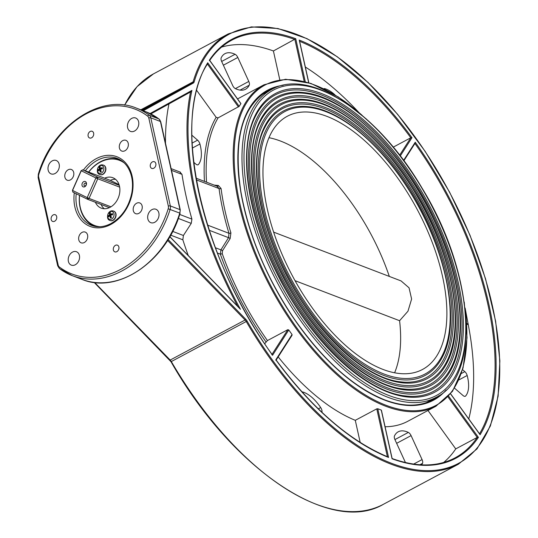 <?xml version="1.0" encoding="UTF-8"?>
<svg xmlns="http://www.w3.org/2000/svg" width="538" height="538" viewBox="0 0 538 538"><rect width="100%" height="100%" fill="white"/><g stroke="black" fill="none" stroke-linecap="round" stroke-linejoin="round"><path stroke-width="0.81" d="M196.686 90.391L216.148 117.331L218.072 117.876L239.208 106.349L207.715 62.771A237.527 116.968 61.9 0 0 272.564 355.268L271.818 354.663L272.564 355.268L288.778 329.962A182.274 89.759 61.9 0 0 292.053 334.488L291.912 335.342M217.466 186.363A1.432 1.009 95.3 0 0 218.361 185.476L214.205 185.119M217.688 186.451L196.034 178.159M217.144 186.33L219.06 188.556A1.432 0.76 172.6 0 0 221.064 188.475L218.361 185.476M196.336 179.853L219.06 188.556A183.707 90.465 61.9 0 0 228.98 233.31A1.432 0.464 162.9 0 0 230.91 232.88A182.274 89.759 -118.1 0 1 221.064 188.475M207.567 225.113L228.98 233.31L228.522 237.661A1.432 0.39 -147.7 0 1 230.136 238.583L230.91 232.88M209.215 230.271L228.522 237.661L220.923 249.861A1.432 0.417 -148.5 0 1 222.517 250.735L230.136 238.583M215.361 247.736L220.923 249.861L220.331 254.158A1.432 0.363 160.4 0 0 222.228 253.62L222.517 250.735M288.778 329.962L287.823 329.68L267.447 340.574L264.709 343.721M193.687 162.227L195.845 164.09A4.304 2.118 61.9 0 0 198.098 164.769A4.304 2.118 61.9 0 0 198.428 164.5A31.534 15.528 61.9 0 0 199.928 144.016A4.304 2.118 61.9 0 0 197.594 140.162L191.837 135.179M465.175 308.274L468.262 324.67A236.814 116.612 -118.1 0 1 468.78 418.914M454.57 388.194L463.084 395.571A4.304 2.118 61.9 0 0 465.343 396.244A4.304 2.118 61.9 0 0 465.673 395.975A31.534 15.528 61.9 0 0 467.172 375.49A4.304 2.118 61.9 0 0 464.839 371.637L462.579 369.687M305.268 81.729L295.739 38.723A237.527 116.968 61.9 0 0 209.403 60.142L240.889 103.72A182.274 89.759 61.9 0 0 239.208 106.349M278.18 356.902A182.274 89.759 61.9 0 0 355.288 420.326L360.198 442.471M292.053 334.488L275.833 359.794L275.907 360.325L275.833 359.794A237.527 116.968 61.9 0 0 388.564 457.441L377.763 408.732L376.775 408.846L355.288 420.326M377.763 408.732A182.274 89.759 61.9 0 0 381.267 410.07L392.067 458.78A237.527 116.968 61.9 0 0 478.403 437.36L477.226 437.414L455.747 448.894A236.814 116.612 -118.1 0 1 443.668 462.472M385.087 426.748A182.274 89.759 61.9 0 0 407.804 421.274L435.894 406.257L452.478 391.368L463.036 368.053L467.024 337.696L464.24 302.04M295.739 38.723L273.405 50.969L279.78 79.725M209.403 60.142L209.477 60.68L209.403 60.142M221.602 47.075A236.814 116.612 -118.1 0 1 273.405 50.969M238.664 307.46L240.466 309.31A243.27 119.792 -118.1 0 1 191.931 90.397L190.553 91.971A243.99 120.149 61.9 0 0 237.756 306.357M207.715 62.771L207.594 63.74C170.566 119.335 201.145 257.527 272.389 354.858M388.564 457.441L387.434 456.923M450.575 393.89L480.091 434.738A237.527 116.968 61.9 0 0 415.242 142.234L414.885 143.424M400.279 155.953L411.974 137.708L410.797 137.768L393.258 147.143M411.974 137.708A237.527 116.968 61.9 0 0 299.242 40.061L308.698 82.711M305.335 67.008A236.814 116.612 -118.1 0 1 358.288 111.83M421.61 464.845A31.534 15.528 61.9 0 0 422.505 463.346A4.304 2.118 61.9 0 0 422.068 459.58L411.086 435.605A4.304 2.118 61.9 0 0 408.329 432.418A31.534 15.528 61.9 0 0 398.228 431.799A31.534 15.528 61.9 0 0 394.509 435.847A4.304 2.118 61.9 0 0 394.939 439.613L405.437 462.519M334.925 94.836A31.534 15.528 61.9 0 0 324.851 88.669A4.304 2.118 61.9 0 0 323.849 88.73A4.304 2.118 61.9 0 0 323.809 88.757M179.867 172.052L181.992 174.359A243.99 120.149 61.9 0 0 191.911 219.121L191.246 223.384L183.404 235.496L182.846 239.807A243.99 120.149 61.9 0 0 188.266 255.543M321.966 412.343L322.013 411.691A4.304 2.118 61.9 0 0 320.702 407.582A31.534 15.528 61.9 0 0 302.652 391.953A4.304 2.118 61.9 0 0 302 391.899M249.235 85.212A4.304 2.118 61.9 0 0 248.798 81.446L237.816 57.472A4.304 2.118 61.9 0 0 235.059 54.284A31.534 15.528 61.9 0 0 224.958 53.672A31.534 15.528 61.9 0 0 221.239 57.714A4.304 2.118 61.9 0 0 221.669 61.48L232.651 85.455A4.304 2.118 61.9 0 0 235.409 88.642A31.534 15.528 61.9 0 0 245.51 89.254A31.534 15.528 61.9 0 0 249.235 85.212L240.082 90.102M326.869 116.349A143.525 70.673 -118.1 0 1 432.465 242.981A143.525 70.673 -118.1 0 1 422.579 369.431A143.525 70.673 -118.1 0 1 292.591 276.182A143.525 70.673 -118.1 0 1 287.252 116.289A143.525 70.673 -118.1 0 1 326.869 116.349M168.979 103.901A243.99 120.149 61.9 0 0 165.496 143.249M268.953 137.701A143.525 70.673 -118.1 0 1 280.601 141.084A143.525 70.673 -118.1 0 1 389.317 276.418M295.053 280.681L399.593 320.715A143.525 70.673 -118.1 0 1 394.616 372.76M273.613 232.12L401.086 280.93L409.055 287.817L411.61 299.041L407.965 311.213L399.593 320.715M427.986 410.487L455.747 448.894M86.208 183.935A1.432 1.089 111 0 1 84.802 185.919A1.432 1.089 111 0 1 84.311 183.727A1.432 1.089 111 0 1 86.208 183.935M86.436 183.014A2.872 2.172 -69 0 0 82.644 182.59A2.872 2.172 -69 0 0 83.612 186.968A2.872 2.172 -69 0 0 86.436 183.014M95.912 177.944L87.203 197.607L72.549 190.439L81.258 170.775L95.912 177.944L97.371 176.968L97.768 178.757L95.912 177.944M99.907 226.733A34.876 26.396 111 0 1 79.563 195.375M88.723 172.099A34.876 26.396 111 0 1 124.312 163.001M120.176 159.84L120.263 159.873A35.595 26.934 -69 0 0 120.176 159.84A35.595 26.934 -69 0 0 88.615 172.059M79.463 195.321A35.595 26.934 -69 0 0 94.722 226.323A35.595 26.934 -69 0 0 94.809 226.357L94.722 226.323M119.275 185.354L97.371 176.968L82.711 169.8L81.258 170.775L82.711 169.8L104.614 178.186A16.268 12.313 111 0 1 112.825 177.722A16.268 12.313 111 0 1 119.275 185.354A16.268 12.313 111 0 1 119.671 187.143A16.268 12.313 111 0 1 110.962 206.807A16.268 12.313 111 0 1 109.402 207.641A16.268 12.313 111 0 1 101.191 208.105A16.268 12.313 111 0 1 95.394 202.275M48.158 170.129A7.176 5.434 111 0 1 50.108 162.644A7.176 5.434 111 0 1 56.228 160.485A7.176 5.434 111 0 1 58.736 169.127A7.176 5.434 111 0 1 51.097 173.888A7.176 5.434 111 0 1 48.158 170.129M127.614 127.654A7.176 5.434 111 0 1 129.564 120.169A7.176 5.434 111 0 1 135.684 118.01A7.176 5.434 111 0 1 138.192 126.652A7.176 5.434 111 0 1 130.552 131.413A7.176 5.434 111 0 1 127.614 127.654M68.387 261.374A7.176 5.434 111 0 1 70.337 253.889A7.176 5.434 111 0 1 76.457 251.73A7.176 5.434 111 0 1 78.965 260.372A7.176 5.434 111 0 1 71.325 265.133A7.176 5.434 111 0 1 68.387 261.374M147.842 218.899A7.176 5.434 111 0 1 149.793 211.414A7.176 5.434 111 0 1 155.912 209.255A7.176 5.434 111 0 1 158.421 217.897A7.176 5.434 111 0 1 150.781 222.658A7.176 5.434 111 0 1 147.842 218.899M113.37 249.975A3.591 2.717 111 0 1 114.352 246.229A3.591 2.717 111 0 1 117.412 245.153A3.591 2.717 111 0 1 118.663 249.471A3.591 2.717 111 0 1 114.843 251.851A3.591 2.717 111 0 1 113.37 249.975M51.177 219.544A3.591 2.717 111 0 1 52.152 215.805A3.591 2.717 111 0 1 55.219 214.723A3.591 2.717 111 0 1 56.47 219.047A3.591 2.717 111 0 1 52.65 221.421A3.591 2.717 111 0 1 51.177 219.544M64.896 177.19A5.743 4.344 111 0 1 66.456 171.205A5.743 4.344 111 0 1 71.352 169.477A5.743 4.344 111 0 1 73.356 176.39A5.743 4.344 111 0 1 67.25 180.196A5.743 4.344 111 0 1 64.896 177.19M78.777 239.814A5.743 4.344 111 0 1 80.337 233.822A5.743 4.344 111 0 1 85.239 232.093A5.743 4.344 111 0 1 87.243 239.006A5.743 4.344 111 0 1 81.13 242.82A5.743 4.344 111 0 1 78.777 239.814M133.303 210.661A5.743 4.344 111 0 1 134.87 204.675A5.743 4.344 111 0 1 139.766 202.947A5.743 4.344 111 0 1 141.77 209.86A5.743 4.344 111 0 1 135.657 213.667A5.743 4.344 111 0 1 133.303 210.661M119.423 148.044A5.743 4.344 111 0 1 120.983 142.052A5.743 4.344 111 0 1 125.879 140.324A5.743 4.344 111 0 1 127.883 147.237A5.743 4.344 111 0 1 121.776 151.05A5.743 4.344 111 0 1 119.423 148.044M88.131 136.114A3.591 2.717 111 0 1 89.106 132.368A3.591 2.717 111 0 1 92.166 131.292A3.591 2.717 111 0 1 93.424 135.61A3.591 2.717 111 0 1 89.604 137.99A3.591 2.717 111 0 1 88.131 136.114M150.324 166.545A3.591 2.717 111 0 1 151.299 162.799A3.591 2.717 111 0 1 154.359 161.723A3.591 2.717 111 0 1 155.617 166.04A3.591 2.717 111 0 1 151.797 168.421A3.591 2.717 111 0 1 150.324 166.545M104.224 208.724A16.268 12.313 111 0 1 101.083 204.46M119.053 184.642L110.31 180.364A16.268 12.313 111 0 1 115.495 179.282M110.962 206.807L89.059 198.421L87.499 199.255L87.203 197.607L89.059 198.421L97.768 178.757L119.671 187.143M72.838 192.086L72.448 190.297L72.838 192.086L87.499 199.255L109.402 207.641M104.614 178.186L110.31 180.364M81.157 170.627L72.448 190.297M100.162 167.15A2.387 1.809 111 0 0 99.503 167.56L99.187 167.136A7.545 3.833 52.8 0 0 99.389 168.636L99.194 169.073A7.545 3.315 176.3 0 0 97.997 169.826L98.521 169.779A2.387 1.809 111 0 0 98.656 170.593M97.997 169.826A2.825 2.139 -69 0 0 98.259 170.997A7.545 3.114 -21.1 0 1 99.389 169.961L99.718 170.122A7.545 4.526 65.4 0 0 100.263 171.978L100.411 171.635A2.387 1.809 111 0 0 100.646 171.561M102.052 167.849L102.213 167.574A7.545 4.109 164.6 0 0 100.485 168.381L100.162 168.226A7.545 3.531 -109.3 0 1 100.209 166.592A2.825 2.139 -69 0 0 99.187 167.136M100.263 171.978A2.825 2.139 -69 0 0 101.285 171.434A7.545 2.838 -121.2 0 1 100.492 169.705L100.68 169.268A7.545 2.32 -10 0 1 102.469 168.744A2.825 2.139 -69 0 0 102.213 167.574M103.794 167.755A4.109 3.107 111 0 1 99.759 173.418A4.109 3.107 111 0 1 98.373 167.15A4.109 3.107 111 0 1 103.794 167.755M102.072 167.883L101.467 168.858L100.162 168.226M99.389 169.961L100.767 170.438L100.411 171.635M103.585 165.193A5.024 3.8 111 0 1 103.713 165.24A5.024 3.8 111 0 1 105.872 169.551A5.024 3.8 111 0 1 102.899 174.359A5.024 3.8 111 0 1 100.115 174.621A5.024 3.8 111 0 1 99.994 174.568M99.503 167.56L100.438 168.932L100.155 169.564L98.521 169.779M100.303 170.21L100.767 170.438M101.467 168.858L101.003 168.629L101.467 168.858M110.351 213.122A2.387 1.809 111 0 0 109.698 213.525L109.375 213.109A7.545 3.833 52.8 0 0 109.577 214.608L109.389 215.045A7.545 3.315 176.3 0 0 108.192 215.792L108.716 215.751A2.387 1.809 111 0 0 108.844 216.558M108.192 215.792A2.825 2.139 -69 0 0 108.447 216.969A7.545 3.114 -21.1 0 1 109.584 215.933L109.907 216.088A7.545 4.526 65.4 0 0 110.451 217.951L110.599 217.601A2.387 1.809 111 0 0 110.835 217.534M112.247 213.815L112.402 213.539A7.545 4.109 164.6 0 0 110.68 214.353L110.351 214.191A7.545 3.531 -109.3 0 1 110.398 212.564A2.825 2.139 -69 0 0 109.375 213.109M110.451 217.951A2.825 2.139 -69 0 0 111.474 217.399A7.545 2.838 -121.2 0 1 110.68 215.677L110.875 215.24A7.545 2.32 -10 0 1 112.664 214.716A2.825 2.139 -69 0 0 112.402 213.539M113.982 213.727A4.109 3.107 111 0 1 109.954 219.39A4.109 3.107 111 0 1 108.562 213.115A4.109 3.107 111 0 1 113.982 213.727M112.26 213.848L111.662 214.83L110.351 214.191M109.584 215.933L110.962 216.411L110.599 217.601M113.78 211.165A5.024 3.8 111 0 1 113.901 211.205A5.024 3.8 111 0 1 116.06 215.523A5.024 3.8 111 0 1 113.088 220.324A5.024 3.8 111 0 1 110.31 220.587A5.024 3.8 111 0 1 110.189 220.54M109.698 213.525L110.626 214.904L110.351 215.53L108.716 215.751M110.492 216.182L110.962 216.411M111.662 214.83L111.191 214.601L111.662 214.83M438.988 395.672A175.099 86.221 -118.1 0 1 432.512 399.929C419.257 406.889 403.278 406.856 384.576 399.815C353.136 387.071 323.008 360.09 294.192 318.866C266.418 277.595 248.637 235.14 240.849 191.501C233.196 139.846 242.053 106.376 267.413 91.097A175.099 86.221 -118.1 0 1 274.548 88.077M283.183 85.293A175.818 86.578 61.9 0 0 250.298 230.177A175.818 86.578 61.9 0 0 384.872 400.191A175.818 86.578 61.9 0 0 446.096 390.037M464.973 307.803A181.555 89.402 -118.1 0 1 385.988 405.255A181.555 89.402 -118.1 0 1 234.783 171.151A181.555 89.402 -118.1 0 1 362.054 115.273M206.531 182.18A182.274 89.759 -118.1 0 1 218.072 117.876M216.148 117.331A183.707 90.465 61.9 0 0 204.467 181.387M217.392 253.035L220.331 254.158A183.707 90.465 61.9 0 0 265.92 341.825M267.447 340.574A182.274 89.759 -118.1 0 1 222.228 253.62M207.419 64.029L238.448 106.981M468.262 324.105L466.695 323.499M466.728 324.078L468.262 324.67M414.933 143.485A236.814 116.612 -118.1 0 1 479.533 433.796M366.432 119.08L338.328 96.961L310.877 83.417L285.624 79.247L264.03 84.769A182.274 89.759 61.9 0 0 251.481 245.362A182.274 89.759 61.9 0 0 385.578 406.183A182.274 89.759 61.9 0 0 435.894 406.257M209.685 60.364A236.814 116.612 -118.1 0 1 231.71 40.202A236.814 116.612 -118.1 0 1 294.891 39.489L304.192 81.446M191.931 90.397L150.075 113.545M150.848 113.921L190.553 91.971L150.848 113.921M169.773 236.72L240.466 309.31M143.269 110.747L193.384 83.034A5.024 2.475 61.9 0 0 194.097 82.052A243.27 119.792 -118.1 0 1 406.17 125.139A243.27 119.792 -118.1 0 1 477.61 447.401A243.27 119.792 -118.1 0 1 247.07 321.011A5.024 2.475 61.9 0 0 245.752 319.256L168.105 239.518M415.242 142.234L403.614 160.378M478.403 437.36L448.638 396.176M193.384 83.034A0.72 0.625 -118.9 0 0 192.496 82.697L142.382 110.404M194.097 82.052A0.72 0.558 -163.5 0 0 193.102 81.857A4.304 2.118 -118.1 0 1 192.496 82.697L141.38 110.021M247.07 321.011L246.236 321.516A243.99 120.149 61.9 0 0 458.376 464.22L476.984 448.921L490.387 425.955L498.107 396.217L499.869 360.857L495.626 321.22L485.545 278.812L470.01 235.261L449.627 192.227L425.168 151.38L397.582 114.271L367.918 82.327L337.313 56.786L306.936 38.608L277.924 28.514L251.374 26.9L228.32 33.874A243.99 120.149 61.9 0 0 193.102 81.857L140.815 109.806M245.752 319.256L245.106 320.009A4.304 2.118 -118.1 0 1 246.236 321.516L171.319 361.563A4.304 2.118 61.9 0 0 170.196 360.056L94.641 282.484M167.56 240.392L245.106 320.009L170.196 360.056L169.739 359.888M171.057 361.644L171.319 361.563A243.99 120.149 -118.1 0 0 383.466 504.261C330.514 535.64 232.012 469.136 170.99 361.711L94.13 282.416M124.661 105.139A243.99 120.149 -118.1 0 1 153.411 73.921L228.32 33.874M287.823 329.68L272.02 354.34M376.775 408.846L387.387 456.708M447.966 396.916L477.226 437.414A236.814 116.612 -118.1 0 1 454.993 457.892C437.535 467.065 416.567 467.28 392.101 458.524M299.639 41.312A236.814 116.612 -118.1 0 1 410.797 137.768L399.66 155.146M422.068 459.58L413.655 464.072M419.882 464.745L422.505 463.346M408.329 432.418L394.926 439.586M396.64 443.332L411.086 435.605M464.839 371.637L461.389 373.486M458.894 379.915L467.172 375.49M465.673 395.975L464.94 396.365M324.266 88.978L324.851 88.669M170.667 235.146L182.846 239.807M183.404 235.496L172.671 231.387M191.911 219.121L179.712 214.447M178.327 218.441L191.246 223.384M171.501 170.344L181.992 174.359M302.242 392.168L302.652 391.953M320.702 407.582L318.321 408.86M321.542 411.94L322.013 411.691M248.798 81.446L235.375 88.622M235.059 54.284L221.656 61.453M223.371 65.199L237.816 57.472M197.594 140.162L192.073 143.115M198.428 164.5L197.695 164.89M192.355 148.064L199.928 144.016M383.991 374.011A148.784 73.269 -118.1 0 1 261.724 147.17A148.784 73.269 -118.1 0 1 419.041 207.406A148.784 73.269 -118.1 0 1 383.991 374.011M383.688 375.403A150.028 73.881 61.9 0 0 442.498 356.835C461.174 322.154 446.601 249.282 409.949 191.34C381.025 144.258 340.473 110.115 308.799 106.726A150.028 73.881 61.9 0 0 265.859 220.378A150.028 73.881 61.9 0 0 383.688 375.403M325.046 110.909A150.028 73.881 61.9 0 0 308.799 106.726M321.845 93.666A169.262 83.35 61.9 0 0 281.973 283.196A169.262 83.35 61.9 0 0 460.938 351.724A169.262 83.35 61.9 0 0 321.845 93.666M321.536 95.058A168.017 82.738 -118.1 0 1 453.487 268.67A168.017 82.738 -118.1 0 1 405.396 395.941C365.813 392.148 311.724 341.764 279.33 277.79C247.507 217.251 237.789 149.329 255.671 115.852A168.017 82.738 -118.1 0 1 321.536 95.058M388.745 395.437A173.088 85.233 -118.1 0 1 246.498 131.534A173.088 85.233 -118.1 0 1 429.512 201.615A173.088 85.233 -118.1 0 1 388.745 395.437M385.511 380.843A156.538 77.082 -118.1 0 1 256.868 142.18A156.538 77.082 -118.1 0 1 422.377 205.556A156.538 77.082 -118.1 0 1 385.511 380.843M385.201 382.236A157.782 77.694 61.9 0 0 447.051 362.706C466.681 326.263 451.362 249.605 412.807 188.663C382.39 139.147 339.734 103.242 306.445 99.678A157.782 77.694 61.9 0 0 261.286 219.201A157.782 77.694 61.9 0 0 385.201 382.236M323.533 104.076A157.782 77.694 61.9 0 0 306.445 99.678M324.871 107.331A153.76 75.717 61.9 0 0 288.65 279.504A153.76 75.717 61.9 0 0 451.227 341.758A153.76 75.717 61.9 0 0 324.871 107.331M387.918 397.286A174.52 85.939 61.9 0 0 436.096 397.36C481.49 376.028 473.729 272.154 422.128 188.226C378.416 113.249 309.579 67.311 271.535 89.537A174.52 85.939 61.9 0 0 259.524 243.304A174.52 85.939 61.9 0 0 387.918 397.286M387.024 387.676A164.285 80.902 -118.1 0 1 252.013 137.197A164.285 80.902 -118.1 0 1 425.719 203.714A164.285 80.902 -118.1 0 1 387.024 387.676M386.714 389.068A165.529 81.514 61.9 0 0 451.604 368.577C468.282 336.808 461.073 276.707 434.267 220.271C403.204 152.624 346.512 96.719 304.091 92.63A165.529 81.514 61.9 0 0 256.713 218.024A165.529 81.514 61.9 0 0 386.714 389.068M322.02 97.243A165.529 81.514 61.9 0 0 304.091 92.63M323.358 100.498A161.508 79.53 61.9 0 0 285.315 281.347A161.508 79.53 61.9 0 0 456.083 346.741A161.508 79.53 61.9 0 0 323.358 100.498M323.049 101.884A160.263 78.918 -118.1 0 1 448.914 267.494A160.263 78.918 -118.1 0 1 403.043 388.893C365.302 385.282 313.694 337.218 282.8 276.189C252.436 218.441 243.176 153.639 260.224 121.722A160.263 78.918 -118.1 0 1 323.049 101.884M324.562 108.716A152.516 75.105 -118.1 0 1 444.341 266.317A152.516 75.105 -118.1 0 1 400.689 381.845C364.798 378.409 315.671 332.672 286.27 274.588C257.366 219.625 248.556 157.943 264.777 127.6A152.516 75.105 -118.1 0 1 324.562 108.716M180.27 209.907L160.734 121.776A1.432 0.619 167.5 0 0 160.432 121.494L179.974 209.632A1.432 0.619 167.5 0 1 180.27 209.907L179.773 213.102A89.705 67.882 111 0 1 81.944 279.37L72.307 275.678A89.705 67.882 -69 0 0 170.136 209.416A5.743 4.344 -69 0 0 170.338 205.94L150.795 117.809A5.743 4.344 -69 0 0 149.261 115.26A89.705 67.882 -69 0 0 136.457 108.138C100.814 93 52.368 125.939 38.312 174.251L38.131 177.594L57.667 265.732A1.432 0.619 167.5 0 1 58.191 265.086L38.655 176.948A1.432 0.619 167.5 0 0 38.131 177.594M38.655 176.948A4.304 3.262 111 0 1 38.803 174.346A88.266 66.799 111 0 1 147.668 116.147A4.304 3.262 111 0 1 148.818 118.057L168.354 206.195A1.432 0.619 -12.5 0 1 170.338 205.94L179.974 209.632A5.743 4.344 111 0 1 179.773 213.102L168.206 208.798A88.266 66.799 111 0 1 59.341 266.996A4.304 3.262 111 0 1 58.191 265.086M159.201 119.207A1.432 0.915 127.1 0 0 159.046 119.026A1.432 0.915 127.1 0 0 158.898 118.945A5.743 4.344 111 0 1 160.432 121.494L150.795 117.809A1.432 0.619 -12.5 0 0 148.818 118.057M160.734 121.776L159.046 119.026L146.094 111.83A89.705 67.882 111 0 1 158.898 118.945L149.261 115.26A1.432 0.915 -52.9 0 0 147.668 116.147M57.667 265.732L59.355 268.475L72.307 275.678A89.705 67.882 -69 0 1 59.503 268.556A1.432 0.915 -52.9 0 1 59.355 268.475A1.432 0.915 -52.9 0 1 59.341 266.996M38.803 174.346L38.312 174.251M168.354 206.195A4.304 3.262 111 0 1 168.206 208.798M74.291 192.792A37.317 28.238 -69 0 0 110.801 224.467A37.317 28.238 -69 0 0 129.456 168.596A37.317 28.238 -69 0 0 83.37 170.048M85.334 170.802A35.878 27.156 111 0 1 117.21 158.401C123.922 161.091 128.542 166.551 131.077 174.783C132.678 180.364 132.926 186.356 131.83 192.772C128.905 206.881 121.958 217.137 110.996 223.532C104.184 227.063 97.708 227.688 91.554 225.415A35.878 27.156 111 0 1 76.84 206.632A35.878 27.156 111 0 1 76.214 193.734M99.382 167.466A2.461 1.863 111 0 1 100.169 167.002M98.541 170.701A2.461 1.863 111 0 1 98.367 169.752M101.178 171.232A2.461 1.863 111 0 1 100.606 171.582A2.461 1.863 111 0 1 100.31 171.676M102.032 167.795A2.461 1.863 111 0 1 102.045 167.822A2.461 1.863 111 0 1 102.267 168.797M105.529 167.775A5.024 3.8 -69 0 0 103.464 165.146C101.245 164.359 99.429 165.159 98.017 167.547C96.706 171.42 97.324 173.747 99.873 174.527A5.024 3.8 -69 0 0 102.65 174.265A5.024 3.8 -69 0 0 105.529 167.775M99.194 169.073L100.155 169.564M99.389 168.636L100.438 168.932M109.57 213.438A2.461 1.863 111 0 1 110.357 212.974M108.737 216.666A2.461 1.863 111 0 1 108.555 215.725M111.373 217.204A2.461 1.863 111 0 1 110.794 217.554A2.461 1.863 111 0 1 110.505 217.641M112.22 213.768A2.461 1.863 111 0 1 112.234 213.794A2.461 1.863 111 0 1 112.462 214.763M115.717 213.741A5.024 3.8 -69 0 0 113.659 211.111C111.44 210.331 109.624 211.131 108.205 213.512C106.894 217.392 107.513 219.719 110.061 220.493A5.024 3.8 -69 0 0 112.846 220.23A5.024 3.8 -69 0 0 115.717 213.741M109.389 215.045L110.351 215.53M109.577 214.608L110.626 214.904M264.03 84.769L237.547 98.925M209.645 60.538C215.691 51.621 223.048 44.842 231.71 40.202M240.923 103.592L209.638 60.303M239.491 308.139L169.833 236.619M124.554 105.125L137.082 86.625L153.411 73.921M387.945 456.937C349.512 440.837 312.222 408.51 276.075 359.956M276.149 360.063L292.107 335.167M392.141 458.571L381.415 410.205M403.877 160.734L415.101 143.216M479.909 434.321L450.636 393.809M308.825 82.751L299.464 40.552M180.445 172.194L171.118 168.616M383.466 504.261L458.376 464.22M426.123 402.693L436.096 397.36M261.569 94.87L271.535 89.537M180.089 213.256C166.034 261.569 117.58 294.508 81.944 279.37M146.094 111.83L136.457 108.138M101.245 171.178L100.606 171.582M102.045 167.822L102.267 168.865M99.55 169.921L100.626 170.176M100.263 168.401L101.231 168.932M111.433 217.144L110.794 217.554M112.234 213.794L112.455 214.83M109.745 215.886L110.821 216.141M110.451 214.366L111.427 214.897"/></g></svg>
